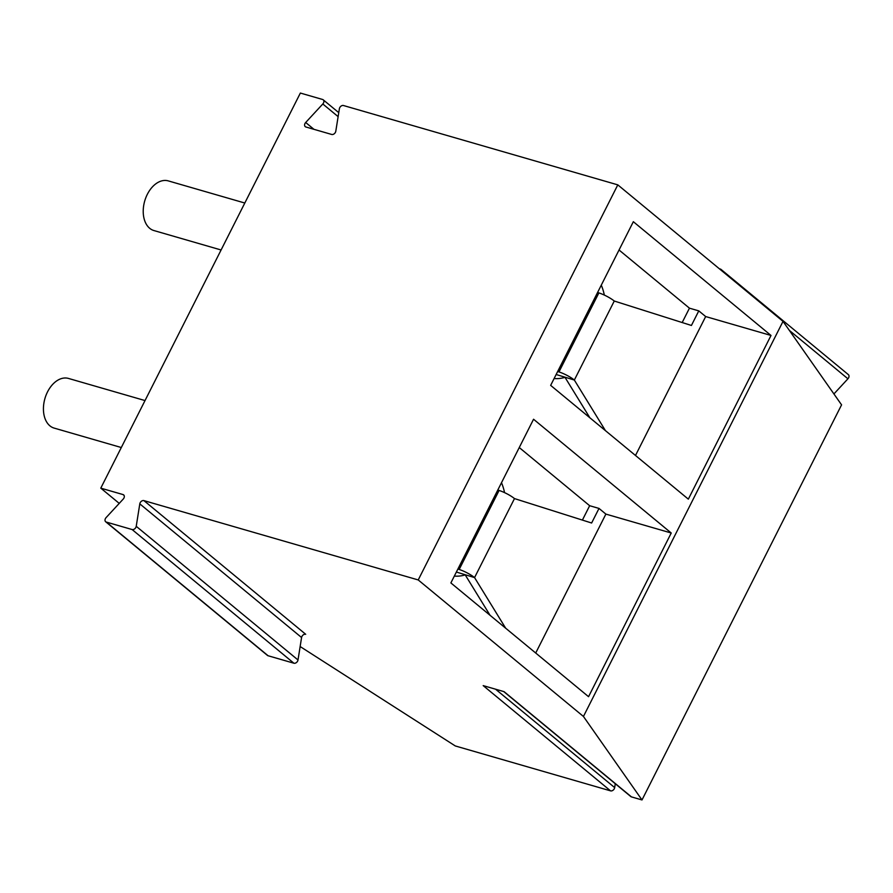 <?xml version="1.0" encoding="UTF-8"?>
<svg xmlns="http://www.w3.org/2000/svg" width="893" height="893" viewBox="0 0 893 893"><rect width="100%" height="100%" fill="white"/><g stroke="black" fill="none" stroke-linecap="round" stroke-linejoin="round"><path stroke-width="1.34" d="M719.345 268.771L720.361 269.061A3.226 2.333 129.6 0 1 720.997 269.396L848.35 374.625A3.226 2.333 129.6 0 1 847.926 378.788L833.917 393.947M105.687 521.758A3.226 2.333 -50.4 0 0 106.323 522.081L132.108 529.538L293.886 663.209L268.101 655.752A3.226 2.333 -50.4 0 1 267.465 655.429L105.687 521.758A3.226 2.333 -50.4 0 1 106.111 517.594L123.234 499.064A3.226 2.333 -50.4 0 0 123.647 494.901A3.226 2.333 -50.4 0 0 123.022 494.566L100.786 488.147L300.361 93.051L322.596 99.48A3.226 2.333 -50.4 0 1 323.221 99.815A3.226 2.333 -50.4 0 1 322.808 103.979L305.685 122.497A3.226 2.333 -50.4 0 0 305.261 126.661A3.226 2.333 -50.4 0 0 305.897 126.996L331.683 134.452A3.226 2.333 -50.4 0 0 335.801 131.204L339.373 108.767A3.226 2.333 -50.4 0 1 343.492 105.53L617.8 184.862L418.225 579.948L583.442 716.465L783.016 321.368L841.574 404.853L642 799.949L631.451 796.891A3.226 2.333 129.6 0 1 630.815 796.567L503.73 691.562M615.288 783.73L614.674 787.604A3.226 2.333 129.6 0 1 610.544 790.852L455.274 745.945L300.137 646.532M418.225 579.948L143.918 500.616L305.696 634.287A3.226 2.333 -50.4 0 0 301.577 637.524L298.005 659.972A3.226 2.333 -50.4 0 1 293.886 663.209M583.442 716.465L642 799.949M633.338 221.698L771.016 335.467L688.336 499.142L550.657 385.374L633.338 221.698M588.554 696.685L450.876 582.928L533.556 419.241L671.235 533.009L588.554 696.685M617.8 184.862L783.016 321.368M100.786 488.147L119.238 503.384M132.108 529.538A3.226 2.333 -50.4 0 0 136.227 526.301L139.799 503.864L301.577 637.524M143.918 500.616A3.226 2.333 -50.4 0 0 139.799 503.864M597.584 292.48L598.879 292.904A12.926 2.668 26.8 0 1 614.261 301.03L691.416 325.465L698.784 310.876L705.671 316.557L771.016 335.467M705.671 316.557L635.492 455.475M244.816 203.024L168.275 180.888A25.852 17.045 106.1 0 0 144.722 200.981A25.852 17.045 106.1 0 0 153.909 230.55L221.096 249.984M605.454 430.66L574.344 380.05A12.926 2.668 -153.2 0 0 558.962 371.923L557.667 371.499M631.451 796.891L504.087 691.662L483.191 685.623L610.544 790.852M589.86 417.768L565.012 377.348A58.168 38.343 -73.9 0 1 554.118 378.532M601.29 285.146A58.168 38.343 -73.9 0 1 604.338 295.081M619.039 249.995L689.452 308.174L682.185 322.54M556.149 374.502L574.344 380.05L614.261 301.03M689.452 308.174L698.784 310.876M519.257 447.549L589.659 505.717L599.002 508.418L605.878 514.1L671.235 533.009M589.659 505.717L582.403 520.083M497.792 490.034L499.098 490.447A12.926 2.668 26.8 0 1 514.48 498.584L591.624 523.008L599.002 508.418M605.878 514.1L535.711 653.017M505.672 628.203L474.563 577.592A12.926 2.668 -153.2 0 0 459.181 569.466L457.886 569.053M490.067 615.31L465.22 574.902A58.168 38.343 -73.9 0 1 454.336 576.074M501.498 482.7A58.168 38.343 -73.9 0 1 504.556 492.623M456.368 572.045L474.563 577.592L514.48 498.584M145.023 400.566L68.482 378.431A25.852 17.045 106.1 0 0 44.929 398.524A25.852 17.045 106.1 0 0 54.127 428.093L121.303 447.527M720.997 269.396A3.226 2.333 129.6 0 1 721.656 270.668M268.101 655.752L106.323 522.081M598.879 292.904L558.962 371.923M124.094 495.459L123.022 494.566M499.098 490.447L459.181 569.466M136.227 526.301L298.005 659.972M495.57 689.206L614.674 787.604M322.808 103.979L338.123 116.637M847.926 378.788L789.323 330.365M305.685 122.497L313.945 129.318M323.221 99.815L338.748 112.641"/></g></svg>
